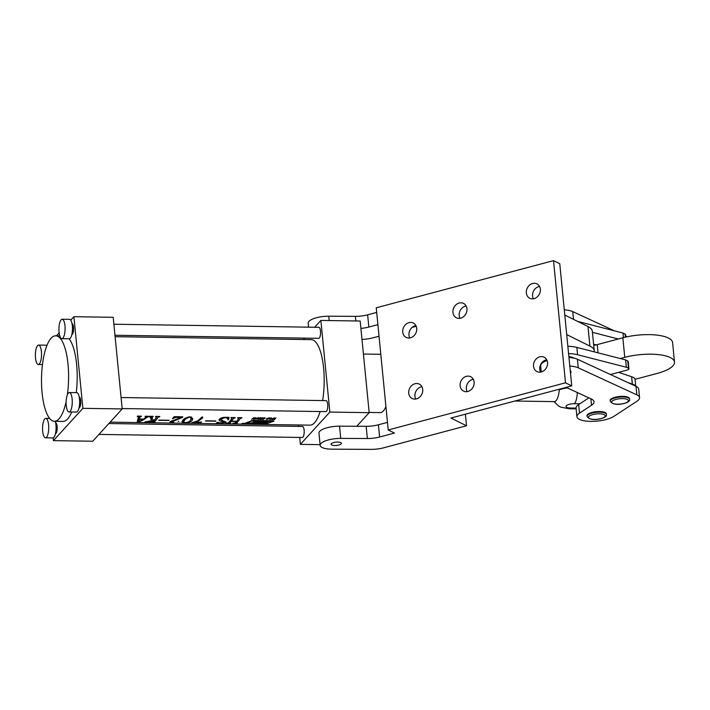 <?xml version="1.0" encoding="UTF-8"?>
<svg xmlns="http://www.w3.org/2000/svg" width="710" height="710" viewBox="0 0 710 710"><rect width="100%" height="100%" fill="white"/><g stroke="black" fill="none" stroke-linecap="round" stroke-linejoin="round"><path stroke-width="1.06" d="M338.776 445.019A5.183 1.66 174.4 0 0 341.439 443.271A5.183 1.66 174.4 0 0 333.78 442.543A5.183 1.66 174.4 0 0 331.117 444.282A5.183 1.66 174.4 0 0 338.776 445.019M387.483 422.379L378.421 424.784A16.197 5.174 -5.6 0 1 366.156 426.311L339.549 426.177A16.197 5.174 174.4 0 0 327.283 427.695A16.197 5.174 174.4 0 0 318.967 433.144L320.166 445.356A16.197 5.174 174.4 0 0 331.81 449.164L371.25 449.368A16.197 5.174 174.4 0 0 383.515 447.841L466.514 425.769L450.921 418.039L571.745 385.903L565.506 382.805L388.219 429.967L376.247 307.794L553.525 260.632L565.506 382.805M388.219 429.967L394.458 433.056L379.619 437.005A16.197 5.174 -5.6 0 1 367.354 438.523L340.747 438.389A16.197 5.174 174.4 0 0 328.481 439.916A16.197 5.174 174.4 0 0 320.166 445.356M474.129 382.042A8.032 6.772 116.4 0 1 470.943 389.825A8.032 6.772 116.4 0 1 463.559 391.103A8.032 6.772 116.4 0 1 460.124 385.77A8.032 6.772 116.4 0 1 463.319 377.977A8.032 6.772 116.4 0 1 470.695 376.708A8.032 6.772 116.4 0 1 474.129 382.042M467.189 391.627A8.032 6.772 116.4 0 1 466.363 388.858A8.032 6.772 116.4 0 1 473.313 379.273M547.525 362.517A8.032 6.772 116.4 0 1 544.339 370.309A8.032 6.772 116.4 0 1 536.964 371.578A8.032 6.772 116.4 0 1 533.529 366.245A8.032 6.772 116.4 0 1 536.716 358.452A8.032 6.772 116.4 0 1 544.091 357.183A8.032 6.772 116.4 0 1 547.525 362.517M540.585 372.102A8.032 6.772 116.4 0 1 539.76 369.333A8.032 6.772 116.4 0 1 546.709 359.748M422.716 389.453A8.032 6.772 116.4 0 1 419.53 397.236A8.032 6.772 116.4 0 1 412.146 398.505A8.032 6.772 116.4 0 1 408.711 393.171A8.032 6.772 116.4 0 1 411.898 385.388A8.032 6.772 116.4 0 1 419.282 384.11A8.032 6.772 116.4 0 1 422.716 389.453M415.776 399.029A8.032 6.772 116.4 0 1 414.951 396.269A8.032 6.772 116.4 0 1 421.891 386.684M416.726 328.366A8.032 6.772 116.4 0 1 413.539 336.149A8.032 6.772 116.4 0 1 406.155 337.419A8.032 6.772 116.4 0 1 402.73 332.085A8.032 6.772 116.4 0 1 405.916 324.301A8.032 6.772 116.4 0 1 413.291 323.023A8.032 6.772 116.4 0 1 416.726 328.366M409.785 337.942A8.032 6.772 116.4 0 1 408.96 335.182A8.032 6.772 116.4 0 1 415.909 325.597M466.94 308.735A8.032 6.772 116.4 0 1 463.754 316.527A8.032 6.772 116.4 0 1 456.37 317.796A8.032 6.772 116.4 0 1 452.945 312.462A8.032 6.772 116.4 0 1 456.131 304.67A8.032 6.772 116.4 0 1 463.506 303.401A8.032 6.772 116.4 0 1 466.94 308.735M460 318.32A8.032 6.772 116.4 0 1 459.175 315.551A8.032 6.772 116.4 0 1 466.124 305.974M540.346 289.21A8.032 6.772 116.4 0 1 537.15 297.002A8.032 6.772 116.4 0 1 529.775 298.271A8.032 6.772 116.4 0 1 526.341 292.937A8.032 6.772 116.4 0 1 529.527 285.154A8.032 6.772 116.4 0 1 536.911 283.876A8.032 6.772 116.4 0 1 540.346 289.21M533.396 298.795A8.032 6.772 116.4 0 1 532.58 296.026A8.032 6.772 116.4 0 1 539.52 286.45M553.525 260.632L559.764 263.73L571.745 385.903M376.699 312.418L367.638 314.832A16.197 5.174 -5.6 0 1 355.373 316.349L328.765 316.216A16.197 5.174 174.4 0 0 308.184 323.183L308.575 327.168M465.378 414.196L466.514 425.769M377.897 324.639L368.836 327.044A16.197 5.174 -5.6 0 1 360.911 328.393M361.985 339.389A16.197 5.174 174.4 0 0 372.732 337.889L379.033 336.212M412.128 327.408L416.237 326.316M625.821 337.064L625.581 334.605A3.887 1.242 174.4 0 0 625.102 334.09L622.99 333.043L623.442 337.632M622.99 333.043L577.656 321.408M593.613 344.385A20.732 6.621 -5.6 0 1 596.169 344.865M618.33 338.989L592.433 332.351M610.449 374.507A3.887 1.242 174.4 0 0 610.564 374.481L626.939 370.123A3.887 1.242 174.4 0 0 628.936 368.818L628.217 361.488A3.887 1.242 174.4 0 0 627.738 360.964L625.625 359.917L626.344 367.248L577.567 354.734A23.971 7.659 174.4 0 0 568.577 353.589M628.936 368.818A3.887 1.242 174.4 0 0 628.457 368.295L626.344 367.248M625.625 359.917L576.848 347.412A23.971 7.659 174.4 0 0 567.858 346.258M593.773 345.335A17.164 5.485 174.4 0 0 593.702 345.317A13.241 4.233 -5.6 0 0 597.234 344.607L622.847 337.791A33.681 10.765 174.4 0 1 668.421 338.022A33.681 10.765 174.4 0 1 672.583 342.539L674.5 362.091A33.681 10.765 174.4 0 0 670.338 357.565A33.681 10.765 174.4 0 0 624.764 357.343L620.247 358.541M514.865 401.026L554.341 401.62A15.549 4.926 -89.1 0 0 556.01 400.742A15.549 4.926 -89.1 0 0 559.356 389.195M566.172 387.385L591.394 399.029A19.436 6.212 -5.6 0 1 594.039 401.753A19.436 6.212 -5.6 0 1 591.528 405.25L579.493 413.14A19.818 6.337 174.4 0 0 576.919 416.708A19.818 6.337 174.4 0 0 591.909 421.367A19.818 6.337 174.4 0 0 613.813 416.406L636.994 401.221A19.818 6.337 174.4 0 0 639.559 397.653A19.818 6.337 174.4 0 0 636.861 394.866L578.251 367.807A19.818 6.337 174.4 0 0 569.793 366.04M639.559 397.653L638.725 389.098A19.818 6.337 174.4 0 0 636.018 386.32L577.408 359.251A19.818 6.337 174.4 0 0 568.958 357.485M547.037 360.458A19.818 6.337 174.4 0 0 540.656 365.907L541.251 371.96M588.892 397.875L578.65 404.585A19.818 6.337 174.4 0 0 576.085 408.152L576.919 416.708M570.308 371.215A9.718 3.106 -5.6 0 1 570.955 372.182L570.893 371.578A9.718 3.106 174.4 0 0 570.245 370.602M635.006 379.113A2.591 0.825 174.4 0 0 636.684 378.874L657.194 373.416A33.681 10.765 174.4 0 0 674.5 362.091M244.879 423.471L242.066 423.426L244.959 423.373M242.27 423.426L244.684 423.462L242.19 423.373M251.5 421.065L247.151 423.116L267.004 423.417L272.693 421.252L251.5 421.065L251.446 420.577M263.898 422.53L262.806 422.938L265.096 422.974L268.265 421.651L262.505 422.264L263.676 421.589L255.591 421.465L253.505 421.793L254.783 422.556L254.686 421.5M272.693 421.252L272.383 420.737M254.712 421.5L254.801 422.601L251.411 422.761L255.556 422.823L257.987 422.503L256.984 421.651L260.721 421.545M260.872 421.784L258.218 422.867L260.508 422.903L261.679 422.468L261.591 421.554M246.92 422.53L247.151 423.116M261.679 422.468L263.747 422.281M273.82 421.27L272.995 420.746L252.689 420.444L245.713 422.947L266.845 423.657L273.882 421.11M138.867 421.642L143.34 419.353L139.515 419.299L138.867 421.642L139.053 416.131M184.458 420.498L183.455 422.104L184.955 422.574C187.671 422.397 189.384 421.82 190.085 420.835L191.203 418.43L189.632 417.134C186.774 418.057 185.053 419.175 184.458 420.498L184.307 418.944M385.938 406.661A29.146 9.23 90.9 0 1 383.364 410.939A29.146 9.23 90.9 0 1 380.232 412.599L369.147 412.43M66.252 405.481A9.718 3.08 -89.1 0 0 69.056 411.969A9.718 3.08 -89.1 0 0 72.145 399.02A9.718 3.08 -89.1 0 0 69.349 392.541A9.718 3.08 -89.1 0 0 66.252 405.481M69.056 411.969L76.423 412.084A9.718 3.08 -89.1 0 0 79.52 399.135A9.718 3.08 -89.1 0 0 76.715 392.648L69.349 392.541M59.063 332.182A9.718 3.08 -89.1 0 0 61.868 338.661A9.718 3.08 -89.1 0 0 64.956 325.721A9.718 3.08 -89.1 0 0 62.16 319.234A9.718 3.08 -89.1 0 0 59.063 332.182M61.868 338.661L69.243 338.776A9.718 3.08 -89.1 0 0 72.331 325.828A9.718 3.08 -89.1 0 0 69.536 319.349L62.16 319.234M42.689 431.325A9.718 3.08 -89.1 0 0 45.484 437.804A9.718 3.08 -89.1 0 0 48.582 424.864A9.718 3.08 -89.1 0 0 45.777 418.376A9.718 3.08 -89.1 0 0 42.689 431.325M45.484 437.804L52.859 437.919A9.718 3.08 -89.1 0 0 55.948 424.97A9.718 3.08 -89.1 0 0 55.265 421.296M35.5 358.017A9.718 3.08 -89.1 0 0 38.296 364.505A9.718 3.08 -89.1 0 0 41.393 351.556A9.718 3.08 -89.1 0 0 38.588 345.069A9.718 3.08 -89.1 0 0 35.5 358.017M79.192 396.899A5.502 1.739 90.9 0 1 80.7 400.573A5.502 1.739 90.9 0 1 79.023 407.904M121.073 397.529L326.094 400.626A5.502 1.739 90.9 0 1 327.674 404.301A5.502 1.739 90.9 0 1 325.925 411.631L122.155 408.561M72.003 323.6A5.502 1.739 90.9 0 1 73.512 327.266A5.502 1.739 90.9 0 1 71.834 334.596M113.893 324.221L318.905 327.319A5.502 1.739 90.9 0 1 320.485 330.993A5.502 1.739 90.9 0 1 318.737 338.333L114.967 335.253M55.628 422.743A5.502 1.739 90.9 0 1 57.128 426.408A5.502 1.739 90.9 0 1 55.46 433.739M108.87 423.542L302.522 426.461A5.502 1.739 90.9 0 1 304.111 430.136A5.502 1.739 90.9 0 1 302.353 437.475L98.956 434.405M66.136 401.594A42.751 13.534 90.9 0 1 59.001 418.856A42.751 13.534 90.9 0 1 54.404 421.287A42.751 13.534 90.9 0 1 41.606 385.645A42.751 13.534 90.9 0 1 51.102 338.217A42.751 13.534 90.9 0 1 55.699 335.794A42.751 13.534 90.9 0 1 67.361 394.707M71.674 412.004A42.751 13.534 90.9 0 1 67.61 418.989A42.751 13.534 90.9 0 1 63.004 421.42L54.404 421.287M320.139 411.551A42.751 13.534 90.9 0 1 314.583 422.716A42.751 13.534 90.9 0 1 309.986 425.148L110.156 422.13M245.713 422.947L246.272 423.346L246.21 422.778M237.992 421.554A42.751 13.534 90.9 0 1 236.137 423.151L237.193 423.32A42.751 13.534 90.9 0 1 236.971 423.435L232.853 423.373A42.751 13.534 -89.1 0 0 233.075 423.258L234.619 423.133A42.751 13.534 -89.1 0 0 236.474 421.536A42.751 13.534 -89.1 0 0 236.501 421.509L231.3 421.429A42.751 13.534 90.9 0 1 231.274 421.456A42.751 13.534 90.9 0 1 229.419 423.053L230.475 423.213A42.751 13.534 90.9 0 1 230.253 423.337L226.135 423.275A42.751 13.534 -89.1 0 0 226.357 423.151L227.901 423.027A42.751 13.534 -89.1 0 0 229.756 421.429A42.751 13.534 -89.1 0 0 231.984 418.288L230.901 417.879A42.751 13.534 -89.1 0 0 231.096 417.515L235.214 417.578A42.751 13.534 90.9 0 1 235.019 417.942L233.51 418.305A42.751 13.534 90.9 0 1 231.504 421.19L236.714 421.27A42.751 13.534 -89.1 0 0 238.711 418.385L237.619 417.977A42.751 13.534 -89.1 0 0 237.814 417.622L241.933 417.684A42.751 13.534 90.9 0 1 241.737 418.039L240.22 418.412A42.751 13.534 90.9 0 1 237.992 421.554M236.022 422.006L236.137 423.151L236.794 423.311M229.303 421.909L229.419 423.053L230.076 423.213M224.466 422.477C224.537 421.98 223.641 421.625 221.795 421.394L221.36 421.305C219.479 421.021 218.786 420.391 219.266 419.406C220.322 418.083 222.239 417.382 225.008 417.302L229.099 417.365L228.469 419.716L227.866 419.796C228.15 418.607 227.111 417.897 224.75 417.666L220.561 419.433L225.824 422.45L216.204 423.16L217.633 422.308L220.464 423.107L224.466 422.477L224.529 421.296M226.091 422.015L225.824 422.45L225.753 421.669M198.534 420.959L193.679 422.53L201.534 422.006L200.14 422.885L191.895 422.761A42.751 13.534 -89.1 0 0 192.108 422.636L197.575 420.95L202.181 416.956L202.758 417.782L198.534 420.959M191.815 420.861C190.759 422.042 188.398 422.654 184.733 422.69L181.938 421.882L182.727 420.471C183.624 418.811 185.984 417.569 189.827 416.77L192.8 418.705L191.815 420.861M171.838 420.79L171.918 421.589C171.181 422.104 171.793 422.37 173.755 422.406L173.178 422.512C170.542 422.521 169.521 422.219 170.125 421.616L181.29 417.48L175.911 417.4L172.477 418.66L174.216 416.655L182.763 416.788A42.751 13.534 90.9 0 1 182.426 417.409L171.625 421.997L171.518 420.906M178.13 421.341L178.769 421.412M155.854 420.32A42.751 13.534 90.9 0 1 153.99 421.917L155.046 422.077A42.751 13.534 90.9 0 1 154.833 422.202L150.715 422.139A42.751 13.534 -89.1 0 0 150.928 422.015L152.472 421.891A42.751 13.534 -89.1 0 0 154.336 420.293A42.751 13.534 -89.1 0 0 154.62 419.965L148.878 421.988A42.751 13.534 90.9 0 1 148.665 422.104L144.858 422.051A42.751 13.534 -89.1 0 0 145.08 421.926L151.558 420.702L150.218 417.196L148.976 416.646A42.751 13.534 -89.1 0 0 149.171 416.282L153.2 416.344A42.751 13.534 90.9 0 1 153.014 416.699L151.967 417.409L153.023 420.231L154.984 419.53A42.751 13.534 -89.1 0 0 156.564 417.152L155.481 416.743A42.751 13.534 -89.1 0 0 155.676 416.38L159.794 416.442A42.751 13.534 90.9 0 1 159.599 416.805L158.082 417.169A42.751 13.534 90.9 0 1 155.854 420.32M153.875 420.764L154.531 422.068M148.372 421.536L148.514 421.98M142.879 420.125L138.814 421.953L137.207 422.006L138.388 416.939L137.27 416.468A42.751 13.534 -89.1 0 0 137.465 416.104L141.468 416.166A42.751 13.534 90.9 0 1 141.272 416.53L139.941 417.098L139.648 419.033L143.704 419.095L145.656 417.489L145.071 416.584A42.751 13.534 -89.1 0 0 145.266 416.22L148.523 416.273A42.751 13.534 90.9 0 1 148.328 416.637L142.879 420.125M145.656 417.489L145.31 416.22M151.798 416.317L151.967 417.409M156.564 417.152L155.96 416.38M202.181 416.956L202.758 417.782L202.687 417.063M219.044 420.063L219.266 419.406M227.866 419.796L227.697 417.711M220.455 418.385L220.473 419.734L220.349 418.447M231.984 418.288L231.327 417.524M238.711 418.385L238.045 417.622M115.109 336.691L311.273 339.646A42.751 13.534 90.9 0 1 322.633 400.573M262.07 417.711L260.579 419.406L260.011 419.397L260.863 418.74L258.112 419.37L260.171 417.684L260.739 417.693L259.807 418.492L261.147 418.51L262.07 417.711M263.951 418.678L263.312 419.335L261.608 419.29L263.401 419.042L262.452 418.501L263.25 417.87L265.114 417.933L263.144 418.199L264.111 418.776M265.114 417.933L264.874 418.359L264.812 417.764M269.019 417.808L269.72 418.039L269.374 418.714L266.197 419.308L269.019 417.808M269.72 418.039L269.374 418.714L269.285 417.826M275.87 417.924L274.38 419.619L273.811 419.61L274.663 418.944L271.912 419.574L273.98 417.888L274.539 417.897L273.616 418.696L274.947 418.714L275.87 417.924M205.51 421.039A42.751 13.534 -89.1 0 0 205.714 420.799L215.902 420.959A42.751 13.534 90.9 0 1 215.698 421.19L205.51 421.039M158.694 420.329A42.751 13.534 -89.1 0 0 158.898 420.098L169.087 420.249A42.751 13.534 90.9 0 1 168.882 420.48L158.694 420.329M272.108 418.394L269.844 419.566L270.688 417.844L272.108 418.394M258.227 417.64L258.928 417.879L258.582 418.554L255.405 419.148L258.227 417.64M258.928 417.879L258.582 418.554L258.493 417.666M255.769 417.773L254.162 419.308L253.594 419.299L254.748 417.826L251.695 419.273L253.861 417.737L255.609 418.154L255.556 417.649M122.191 408.924L82.875 408.339L53.419 440.635L92.735 441.229L122.191 408.924L113.209 317.299L73.893 316.704L70.743 320.157M53.419 440.635L53.144 437.884M356.757 426.266L369.173 412.661L329.848 412.066L300.392 444.362L320.095 444.655M300.392 444.362L299.718 437.431M298.635 426.399L298.493 424.97M329.848 412.066L320.867 320.432L314.645 327.257M304.732 338.12L303.445 339.531M369.173 412.661L360.183 321.026L320.867 320.432M59.143 332.875L56.472 335.803M82.875 408.339L73.893 316.704M69.056 338.776A42.751 13.534 90.9 0 1 76.254 392.639M46.86 345.619A9.718 3.08 -89.1 0 0 45.964 345.184L38.588 345.069M231.957 418.021L231.913 417.533M231.3 421.429L231.132 419.672M240.22 418.412L240.149 417.658M238.684 418.119L238.631 417.631M231.504 421.19L231.327 419.37M233.51 418.305L233.43 417.551M228.469 419.716L228.265 417.631M221.795 421.394L221.715 420.604M217.349 423.062L217.278 422.343M192.046 420.613L191.709 417.205M182.426 417.409L182.363 416.779M173.027 418.669L172.974 418.137M175.911 417.4L175.84 416.681M181.29 417.48L181.219 416.761M150.218 417.196L150.129 416.3M151.558 420.702L150.875 416.308M151.869 417.107L151.23 417.32M158.082 417.169L158.002 416.415M156.537 416.877L156.484 416.388M139.941 417.098L139.843 416.14M139.648 419.033L139.364 416.131M138.388 416.939L138.308 416.113M138.814 421.953L138.104 418.935M146.748 417.152L146.65 416.246M139.515 419.299L139.204 416.131M273.616 418.696L273.572 418.243M273.332 418.927L273.288 418.483M271.016 418.376L270.963 417.844M270.306 419.574L270.235 418.811M270.874 418.616L270.528 419.228L271.681 418.625L270.874 418.616L270.794 417.844M270.528 419.228L270.439 418.376M268.806 418.714L268.735 418.048L267.093 418.687L266.791 419.166L267.927 419.184L269.143 418.261M266.774 419.042L266.729 418.527M266.791 419.166L267.058 418.323M259.807 418.492L259.771 418.039M259.532 418.722L259.487 418.279M258.023 418.545L257.952 417.888L256.31 418.518L255.999 419.006L257.135 419.024L258.36 418.092M255.99 418.882L255.937 418.367M255.999 419.006L256.274 418.163M260.508 422.903L260.419 421.997M265.096 422.974L265.007 422.068M262.354 421.562L262.505 422.264M243.849 423.329L243.849 423.337A42.751 13.534 -89.1 0 1 243.636 423.453L243.619 423.453A42.751 13.534 -89.1 0 1 243.423 423.568L243.406 423.346M244.142 423.32L244.142 423.311A42.751 13.534 90.9 0 1 244.142 423.32L243.992 423.337A42.751 13.534 90.9 0 1 243.565 423.568L243.645 423.586A42.751 13.534 90.9 0 1 243.645 423.595L243.148 423.577M615.153 397.263A9.718 3.106 174.4 0 0 610.165 400.529L610.227 401.141A9.718 3.106 -5.6 0 1 615.215 397.875A9.718 3.106 -5.6 0 1 629.566 399.251L629.504 398.638A9.718 3.106 174.4 0 0 615.153 397.263M614.372 330.833L572.739 311.61A19.818 6.337 174.4 0 0 564.29 309.835M627.214 336.762L625.723 336.07M635.557 386.107A17.164 5.485 174.4 0 0 632.344 384.048L627.889 382.566M635.769 386.204L635.122 379.584A17.164 5.485 174.4 0 0 631.625 376.717L618.561 372.351M545.679 361.017A15.549 4.97 -5.6 0 1 546.886 360.112M568.879 356.642A15.549 4.97 -5.6 0 1 573.698 357.92A15.549 4.97 -5.6 0 1 574.23 358.222M594.181 351.858A34.976 11.182 174.4 0 0 594.234 350.784A34.976 11.182 174.4 0 0 589.912 346.089L566.713 334.587L564.796 315.036L587.995 326.538A34.976 11.182 174.4 0 1 592.317 331.233L594.234 350.784M591.971 412.457A9.718 3.106 174.4 0 0 586.984 415.723L587.037 416.335A9.718 3.106 -5.6 0 1 592.034 413.069A9.718 3.106 -5.6 0 1 606.384 414.436L606.322 413.823A9.718 3.106 174.4 0 0 591.971 412.457M339.549 426.177L340.747 438.389M378.421 424.784L379.619 437.005M366.156 426.311L367.354 438.523M368.836 327.044L367.638 314.832M355.825 320.964L355.373 316.349M329.192 320.556L328.765 316.216M625.403 337.152L625.102 334.09M628.457 368.295L627.738 360.964M576.848 347.412L577.567 354.734M559.303 389.799A19.436 6.212 -5.6 0 1 567.281 387.9M579.857 403.795L574.425 403.715A6.479 2.068 174.4 0 0 566.323 405.774A6.479 2.068 174.4 0 0 570.503 408.019A12.957 4.1 90.9 0 1 569.109 408.756L560.634 407.114L558.681 406.102L554.048 401.62M574.425 403.715A12.957 4.1 -89.1 0 0 577.31 392.523M570.503 408.019L576.076 408.108M578.251 367.807L577.408 359.251M591.528 405.25L590.889 398.798M579.493 413.14L578.65 404.585M636.861 394.866L636.018 386.32M624.764 357.343L622.847 337.791M598.042 352.843L597.234 344.607M257.464 422.681L257.402 422.086M273.581 421.456L273.51 420.817M255.556 422.823L255.422 421.465M261.91 422.432L261.821 421.554M615.96 399.411A8.422 2.689 174.4 0 0 612.677 403.369A8.422 2.689 174.4 0 0 624.063 403.422A8.422 2.689 174.4 0 0 627.356 399.464A8.422 2.689 174.4 0 0 615.96 399.411M573.494 319.349L572.739 311.61M632.344 384.048L631.625 376.717M589.912 346.089L587.995 326.538M592.779 414.596A8.422 2.689 174.4 0 0 589.486 418.554A8.422 2.689 174.4 0 0 600.882 418.616A8.422 2.689 174.4 0 0 604.166 414.649A8.422 2.689 174.4 0 0 592.779 414.596M576.156 408.862L569.109 408.756M570.547 373.708L570.955 372.182M272.711 421.199L272.667 420.746M38.296 364.505L42.449 364.567M55.699 335.794L59.755 335.848M45.777 418.376L49.647 418.438M363.422 354.041L380.8 354.299M229.357 423.116L229.25 421.962M236.075 423.222L235.968 422.059M238.746 418.234L238.693 417.631M232.028 418.146L231.966 417.533M183.455 422.095L183.242 419.912M191.203 418.43L191.061 416.93M153.928 421.98L153.813 420.826M156.608 416.992L156.546 416.388M146.029 416.877L145.967 416.229M266.765 419.113L266.711 418.536M255.982 418.953L255.919 418.376M246.858 423.045L246.814 422.565M262.354 422.219L262.292 421.562M610.227 401.141C612.286 404.425 616.972 405.197 624.276 403.457C628.385 402.206 630.143 400.804 629.566 399.251M587.037 416.335C589.105 419.619 593.791 420.391 601.095 418.643C605.204 417.4 606.961 415.998 606.384 414.436"/></g></svg>
